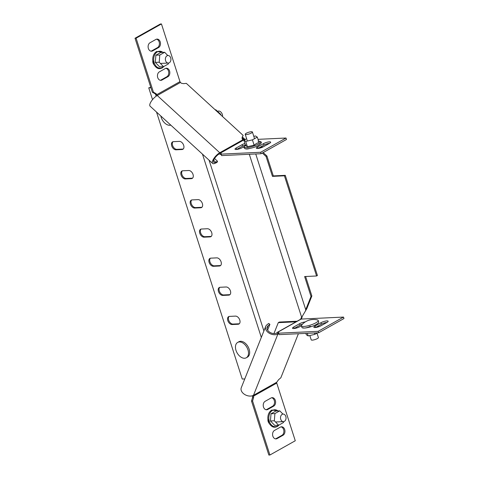 <?xml version="1.0" encoding="UTF-8"?>
<svg xmlns="http://www.w3.org/2000/svg" width="479" height="479" viewBox="0 0 479 479"><rect width="100%" height="100%" fill="white"/><g stroke="black" fill="none" stroke-linecap="round" stroke-linejoin="round"><path stroke-width="0.72" d="M242.123 137.952L244.769 140.143M209.078 160.184L263.899 330.941M301.339 319.062L301.98 317.463L301.135 317.936L300.608 319.254M301.135 317.936L301.632 317.266L249.308 154.28M242.278 136.85L245.26 139.688M301.98 317.463L302.219 316.583M244.697 139.06L243.853 139.539M150.921 87.741L148.747 87.843L152.532 99.62M156.525 112.062L242.242 379.051L244.775 378.931M148.747 87.843L150.783 87.316M229.106 316.445A4.407 2.808 -119.3 0 0 229.064 321.104A4.407 2.808 -119.3 0 0 232.962 324.067L238.937 323.786A4.407 2.808 -119.3 0 0 239.332 323.732M219.753 287.328A4.407 2.808 -119.3 0 0 219.711 291.98A4.407 2.808 -119.3 0 0 223.609 294.95L229.591 294.669A4.407 2.808 -119.3 0 0 229.986 294.609M210.407 258.205A4.407 2.808 -119.3 0 0 210.365 262.863A4.407 2.808 -119.3 0 0 214.263 265.827L220.238 265.546A4.407 2.808 -119.3 0 0 220.633 265.492M173.009 141.724A4.407 2.808 -119.3 0 0 172.967 146.382A4.407 2.808 -119.3 0 0 176.865 149.346L182.84 149.065A4.407 2.808 -119.3 0 0 183.235 149.005M182.355 170.841A4.407 2.808 -119.3 0 0 182.313 175.5A4.407 2.808 -119.3 0 0 186.211 178.463L192.193 178.182A4.407 2.808 -119.3 0 0 192.588 178.128M191.708 199.965A4.407 2.808 -119.3 0 0 191.666 204.623A4.407 2.808 -119.3 0 0 195.564 207.587L201.539 207.305A4.407 2.808 -119.3 0 0 201.934 207.251M201.054 229.082A4.407 2.808 -119.3 0 0 201.012 233.74A4.407 2.808 -119.3 0 0 204.91 236.704L210.892 236.428A4.407 2.808 -119.3 0 0 211.287 236.369M229.495 316.391A4.407 2.808 -119.3 0 0 228.651 316.625A4.407 2.808 -119.3 0 0 228.052 321.235A4.407 2.808 -119.3 0 0 232.117 324.54L238.093 324.259A4.407 2.808 -119.3 0 0 238.943 324.026A4.407 2.808 -119.3 0 0 239.536 319.415A4.407 2.808 -119.3 0 0 235.476 316.11L229.495 316.391M220.148 287.268A4.407 2.808 -119.3 0 0 219.298 287.508A4.407 2.808 -119.3 0 0 218.705 292.112A4.407 2.808 -119.3 0 0 222.765 295.423L228.746 295.142A4.407 2.808 -119.3 0 0 229.591 294.902A4.407 2.808 -119.3 0 0 230.189 290.298A4.407 2.808 -119.3 0 0 226.124 286.987L220.148 287.268M210.796 258.151A4.407 2.808 -119.3 0 0 209.952 258.385A4.407 2.808 -119.3 0 0 209.353 262.995A4.407 2.808 -119.3 0 0 213.418 266.3L219.394 266.019A4.407 2.808 -119.3 0 0 220.244 265.785A4.407 2.808 -119.3 0 0 220.837 261.175A4.407 2.808 -119.3 0 0 216.777 257.87L210.796 258.151M173.398 141.664A4.407 2.808 -119.3 0 0 172.554 141.904A4.407 2.808 -119.3 0 0 171.955 146.508A4.407 2.808 -119.3 0 0 176.021 149.819L181.996 149.538A4.407 2.808 -119.3 0 0 182.846 149.304A4.407 2.808 -119.3 0 0 183.439 144.694A4.407 2.808 -119.3 0 0 179.38 141.383L173.398 141.664M182.75 170.787A4.407 2.808 -119.3 0 0 181.9 171.021A4.407 2.808 -119.3 0 0 181.307 175.631A4.407 2.808 -119.3 0 0 185.367 178.942L191.349 178.661A4.407 2.808 -119.3 0 0 192.193 178.422A4.407 2.808 -119.3 0 0 192.792 173.817A4.407 2.808 -119.3 0 0 188.726 170.506L182.75 170.787M192.097 199.905A4.407 2.808 -119.3 0 0 191.253 200.144A4.407 2.808 -119.3 0 0 190.654 204.755A4.407 2.808 -119.3 0 0 194.719 208.06L200.695 207.778A4.407 2.808 -119.3 0 0 201.545 207.545A4.407 2.808 -119.3 0 0 202.138 202.934A4.407 2.808 -119.3 0 0 198.078 199.629L192.097 199.905M201.449 229.028A4.407 2.808 -119.3 0 0 200.599 229.267A4.407 2.808 -119.3 0 0 200.006 233.872A4.407 2.808 -119.3 0 0 204.066 237.183L210.047 236.901A4.407 2.808 -119.3 0 0 210.892 236.662A4.407 2.808 -119.3 0 0 211.49 232.058A4.407 2.808 -119.3 0 0 207.425 228.746L201.449 229.028M202.473 154.136L261.318 337.42M263.181 152.573L266.917 155.992L273.311 175.901L285.268 175.338L284.424 175.811L316.583 275.982L304.626 276.545L311.015 296.453L305.931 309.206L306.782 308.733L301.872 316.996M305.494 310.655L305.788 309.865L255.738 153.975M305.931 309.206L305.788 309.865M266.917 155.992L266.073 156.471L272.461 176.374L284.424 175.811M273.311 175.901L272.461 176.374M316.583 275.982L317.427 275.509L285.268 175.338M311.015 296.453L311.859 295.974L306.782 308.733M305.608 276.503L311.859 295.974M262.336 153.046L266.073 156.471M298.393 333.731L280.844 377.775L278.604 379.679L276.736 382.242A1.257 0.802 -119.3 0 0 276.754 383.074L295.274 440.758L269.916 455.002L252.583 401.025L253.559 397.642A1.886 1.383 87.3 0 0 253.529 396.199L253.511 396.133A1.257 0.802 60.7 0 1 253.493 395.301A7.55 5.173 -158.3 0 1 244.679 394.48A7.55 5.173 -158.3 0 1 241.272 387.733L265.713 326.385A7.55 5.173 21.7 0 0 269.12 333.133A7.55 5.173 21.7 0 0 277.94 333.953A1.257 0.802 60.7 0 1 278.191 333.647A1.257 0.802 60.7 0 1 278.437 333.582L278.485 333.576A1.886 0.443 162.2 0 1 278.694 333.582M302.171 324.241L302.015 324.636M296.046 321.816L278.287 322.648L273.934 333.576M297.106 321.223L279.341 322.056L278.287 322.648M269.916 455.002L268.845 455.05L251.517 401.073L252.487 397.696A1.886 1.383 87.3 0 0 252.463 396.253L252.439 396.181A2.832 1.808 60.7 0 1 252.337 395.786M251.517 401.073L252.583 401.025M274.497 430.429L280.413 427.106A4.407 3.233 -92.7 0 1 281.514 426.783A4.407 3.233 -92.7 0 1 284.867 430.262A4.407 3.233 -92.7 0 1 283.029 435.255L277.113 438.584A4.407 3.233 -92.7 0 1 276.012 438.902A4.407 3.233 -92.7 0 1 272.665 435.423A4.407 3.233 -92.7 0 1 274.497 430.429M280.987 426.867A4.407 3.233 -92.7 0 1 283.849 430.669A4.407 3.233 -92.7 0 1 281.963 435.309L276.048 438.632A4.407 3.233 -92.7 0 1 275.479 438.872M269.078 423.262A4.407 3.233 -92.7 0 1 267.911 419.442M265.144 401.306L271.066 397.983A4.407 3.233 -92.7 0 1 272.168 397.66A4.407 3.233 -92.7 0 1 275.515 401.139A4.407 3.233 -92.7 0 1 273.683 406.138L267.767 409.461A4.407 3.233 -92.7 0 1 266.665 409.784A4.407 3.233 -92.7 0 1 263.312 406.306A4.407 3.233 -92.7 0 1 265.144 401.306M271.635 397.75A4.407 3.233 -92.7 0 1 274.503 401.552A4.407 3.233 -92.7 0 1 272.617 406.186L266.695 409.509A4.407 3.233 -92.7 0 1 266.126 409.749M267.013 328.546L268.144 325.702A5.976 4.095 21.7 0 0 267.174 326.965A5.976 4.095 21.7 0 0 269.875 332.306A5.976 4.095 21.7 0 0 276.856 332.959L277.94 333.953L278.604 333.576M276.856 332.959A2.832 1.808 60.7 0 1 277.425 332.276A2.832 1.808 60.7 0 1 277.97 332.127L278.018 332.121A1.886 0.443 162.2 0 1 278.544 332.258A1.886 0.443 162.2 0 1 278.55 332.288L278.568 333.186L318.152 331.324L343.509 317.08L343.976 318.535L318.619 332.779L318.152 331.324M343.509 317.08L301.213 319.068A2.832 1.808 -119.3 0 0 300.668 319.218L277.425 332.276M305.243 321.93A4.407 1.036 -17.8 0 0 299.614 323.708L293.693 327.037A4.407 1.036 -17.8 0 0 292.489 328.241A4.407 1.036 -17.8 0 0 295.232 328.349A4.407 1.036 -17.8 0 0 299.674 326.756L301.405 325.78M302.5 324.127A4.407 1.036 -17.8 0 0 300.082 325.169L294.166 328.492A4.407 1.036 -17.8 0 0 294.1 328.528M303.165 327.738A4.407 1.036 -17.8 0 0 305.907 327.846A4.407 1.036 -17.8 0 0 310.35 326.253M321.026 325.75L326.947 322.427A4.407 1.036 -17.8 0 0 328.151 321.217A4.407 1.036 -17.8 0 0 325.409 321.11A4.407 1.036 -17.8 0 0 320.966 322.708L315.05 326.031A4.407 1.036 -17.8 0 0 313.847 327.235A4.407 1.036 -17.8 0 0 316.589 327.343A4.407 1.036 -17.8 0 0 321.026 325.75M327.007 322.391A4.407 1.036 -17.8 0 0 321.433 324.163L315.517 327.486A4.407 1.036 -17.8 0 0 315.451 327.522M278.568 333.186L279.035 334.641L318.619 332.779M268.144 325.702L269.911 324.337L268.701 323.427L266.941 324.792A7.55 5.173 21.7 0 0 265.713 326.385M267.611 330.109L269.911 324.337M276.132 333.276L276.167 333.258A8.808 5.616 60.7 0 1 276.832 332.971M284.394 421.346A3.778 2.772 87.3 0 0 285.963 417.059A3.778 2.772 87.3 0 0 283.095 414.078A3.778 2.772 87.3 0 0 282.149 414.359A3.778 2.772 87.3 0 0 280.58 418.64A3.778 2.772 87.3 0 0 283.448 421.622A3.778 2.772 87.3 0 0 284.394 421.346M278.646 425.238L274.754 425.418L270.443 420.963L271.018 413.772L275.898 411.03L279.784 410.844L274.904 413.587L274.335 420.784L278.646 425.238L283.526 422.496L283.592 421.61M270.443 420.963L274.335 420.784M271.018 413.772L274.904 413.587M282.921 414.09L279.784 410.844M316.99 333.15L318.403 337.551A3.778 0.886 162.2 0 1 317.367 338.587A3.778 0.886 162.2 0 1 313.565 339.952A3.778 0.886 162.2 0 1 311.212 339.862L309.823 335.528M315.787 322.846A8.808 2.066 162.2 0 1 306.901 326.031A8.808 2.066 162.2 0 1 301.417 325.822A8.808 2.066 162.2 0 1 301.758 324.93A15.855 15.855 0 0 1 317.397 319.906A8.808 2.066 162.2 0 1 318.194 320.433A8.808 2.066 162.2 0 1 315.787 322.846M318.194 320.433L318.709 322.038A8.808 2.066 162.2 0 1 316.302 324.451A8.808 2.066 162.2 0 1 307.416 327.636A8.808 2.066 162.2 0 1 301.932 327.42L301.417 325.822M307.314 333.312L308.153 335.917L306.321 334.749L305.883 333.378M314.422 332.977L314.865 334.342L308.153 335.917M314.865 334.342L317.565 332.827M318.098 326.474L318.236 326.912M239.362 341.946A8.808 5.616 60.7 0 1 247.487 348.562A8.808 5.616 60.7 0 1 246.296 357.777A8.808 5.616 60.7 0 1 244.601 358.25A8.808 5.616 60.7 0 1 236.476 351.634A8.808 5.616 60.7 0 1 237.668 342.419A8.808 5.616 60.7 0 1 239.362 341.946M237.668 342.419L238.829 341.766A8.808 5.616 60.7 0 1 240.53 341.293A8.808 5.616 60.7 0 1 248.649 347.91A8.808 5.616 60.7 0 1 247.457 357.124L246.296 357.777M156.352 96.057A2.832 1.808 60.7 0 1 155.657 94.734L155.639 94.668A1.886 1.383 87.3 0 0 154.867 93.645L152.358 92.219L135.024 38.242L136.096 38.194L161.453 23.95L179.972 81.628A1.257 0.802 -119.3 0 0 180.481 82.442L181.349 83.238L183.565 83.651L186.319 83.364L243.158 135.419L242.111 137.263L242.14 138.904L243.009 139.7A1.257 0.802 -119.3 0 0 243.721 140.012L244.368 139.982M258.013 139.341L286.017 138.024L286.484 139.479L261.127 153.723L221.549 155.585L221.064 153.232A1.886 0.443 -17.8 0 0 221.058 153.202A1.886 0.443 -17.8 0 0 220.526 153.064L220.478 153.07A1.257 0.802 60.7 0 1 219.765 152.753A7.55 2.664 132.5 0 0 213.891 158.441A7.55 2.664 132.5 0 0 212.628 163.435A7.55 2.664 132.5 0 0 215.089 163.291L217.005 162.405L217.556 161.279L215.64 162.159L213.634 160.327M221.208 154.525A1.886 0.443 -17.8 0 0 220.993 154.519L220.945 154.525A2.832 1.808 60.7 0 1 219.34 153.819L219.765 152.753L157.238 95.501A1.257 0.802 60.7 0 1 156.723 94.686L156.705 94.62A1.886 1.383 87.3 0 0 155.938 93.591L153.424 92.172L136.096 38.194M261.127 153.723L260.66 152.268L221.082 154.13M286.017 138.024L260.66 152.268M257.959 148.466A4.407 1.036 162.2 0 1 258.025 148.43L263.947 145.107A4.407 1.036 162.2 0 1 269.521 143.335M257.558 146.975L263.48 143.652A4.407 1.036 162.2 0 1 267.917 142.053A4.407 1.036 162.2 0 1 270.659 142.161A4.407 1.036 162.2 0 1 269.455 143.371L263.54 146.694A4.407 1.036 162.2 0 1 259.097 148.286A4.407 1.036 162.2 0 1 256.355 148.179A4.407 1.036 162.2 0 1 257.558 146.975L258.025 148.43M247.284 148.969A4.407 1.036 162.2 0 1 247.35 148.933L247.589 148.795M249.415 148.55A4.407 1.036 162.2 0 1 245.739 148.783M236.608 149.472A4.407 1.036 162.2 0 1 236.674 149.436L242.59 146.113A4.407 1.036 162.2 0 1 245.386 144.951M244.38 146.466L242.188 147.7A4.407 1.036 162.2 0 1 237.746 149.292A4.407 1.036 162.2 0 1 235.003 149.185A4.407 1.036 162.2 0 1 236.207 147.981L242.123 144.652A4.407 1.036 162.2 0 1 244.919 143.49M159.375 71.862L165.291 68.539A4.407 3.233 -92.7 0 1 166.393 68.216A4.407 3.233 -92.7 0 1 169.74 71.694A4.407 3.233 -92.7 0 1 167.907 76.694L161.992 80.017A4.407 3.233 -92.7 0 1 160.89 80.34A4.407 3.233 -92.7 0 1 157.543 76.862A4.407 3.233 -92.7 0 1 159.375 71.862M165.86 68.299A4.407 3.233 -92.7 0 1 168.728 72.107A4.407 3.233 -92.7 0 1 166.842 76.742L160.926 80.065A4.407 3.233 -92.7 0 1 160.351 80.304M153.957 64.695A4.407 3.233 -92.7 0 1 152.783 60.881M150.023 42.745L155.938 39.416A4.407 3.233 -92.7 0 1 157.046 39.098A4.407 3.233 -92.7 0 1 160.393 42.577A4.407 3.233 -92.7 0 1 158.561 47.571L152.645 50.894A4.407 3.233 -92.7 0 1 151.538 51.217A4.407 3.233 -92.7 0 1 148.191 47.738A4.407 3.233 -92.7 0 1 150.023 42.745M156.513 39.182A4.407 3.233 -92.7 0 1 159.375 42.984A4.407 3.233 -92.7 0 1 157.489 47.625L151.574 50.948A4.407 3.233 -92.7 0 1 151.005 51.181M135.024 38.242L160.381 23.998L161.453 23.95M152.358 92.219L153.424 92.172M212.628 163.435L150.101 106.176A7.55 2.664 -47.5 0 1 151.364 101.183A7.55 2.664 -47.5 0 1 157.238 95.501L180.481 82.442M219.34 153.819A5.976 2.108 132.5 0 0 214.688 158.321A5.976 2.108 132.5 0 0 213.694 162.279A5.976 2.108 132.5 0 0 215.64 162.159M217.556 161.279L214.556 158.531M217.586 111.391L217.903 111.218A3.778 2.407 60.7 0 1 221.178 112.367A3.778 2.407 60.7 0 1 222.484 116.481M220.376 114.553L220.789 114.325L220.873 115.008M215.364 109.96L215.772 109.733L220.789 114.325M215.772 109.733L215.334 109.936M167.027 55.792A3.778 2.772 87.3 0 0 165.453 60.073A3.778 2.772 87.3 0 0 168.327 63.054A3.778 2.772 87.3 0 0 169.273 62.779A3.778 2.772 87.3 0 0 170.841 58.498A3.778 2.772 87.3 0 0 167.973 55.516A3.778 2.772 87.3 0 0 167.027 55.792M163.519 66.671L159.633 66.856L155.322 62.402L155.891 55.205L160.77 52.462L164.662 52.283L159.782 55.025L159.214 62.216L163.519 66.671L168.398 63.929L168.47 63.042M155.322 62.402L159.214 62.216M155.891 55.205L159.782 55.025M167.8 55.522L164.662 52.283M246.248 133.27A3.778 0.886 -17.8 0 0 245.218 134.306A3.778 0.886 -17.8 0 0 247.565 134.395A3.778 0.886 -17.8 0 0 251.373 133.03A3.778 0.886 -17.8 0 0 252.403 132A3.778 0.886 -17.8 0 0 250.056 131.905A3.778 0.886 -17.8 0 0 246.248 133.27M260.78 147.843A8.808 2.066 -17.8 0 0 261.863 146.933A8.808 2.066 -17.8 0 0 262.211 146.077M170.787 125.121A8.808 5.616 60.7 0 1 169.806 125.288A8.808 5.616 60.7 0 1 160.848 116.02M247.409 146.73L245.709 141.425L243.877 140.257L245.577 145.562L247.409 146.73L254.121 145.161L256.457 143.46L259.001 142.419L257.301 137.114L255.469 135.946L253.798 136.335M254.121 145.161L252.421 139.856L257.301 137.114M245.709 141.425L252.421 139.856M243.877 140.257L246.631 138.712M204.91 236.704L204.066 237.183M210.892 236.428L210.047 236.901M195.564 207.587L194.719 208.06M201.539 207.305L200.695 207.778M186.211 178.463L185.367 178.942M192.193 178.182L191.349 178.661M176.865 149.346L176.021 149.819M182.84 149.065L181.996 149.538M214.263 265.827L213.418 266.3M220.238 265.546L219.394 266.019M223.609 294.95L222.765 295.423M229.591 294.669L228.746 295.142M232.962 324.067L232.117 324.54M238.937 323.786L238.093 324.259M276.736 382.242L253.493 395.301L277.94 333.953M252.439 396.181L253.511 396.133L276.754 383.074M252.487 397.696L253.559 397.642M252.463 396.253L253.529 396.199M283.029 435.255L281.963 435.309M277.113 438.584L276.048 438.632M273.683 406.138L272.617 406.186M267.767 409.461L266.695 409.509M301.213 319.068L277.97 332.127L278.437 333.582M300.082 325.169L299.614 323.708M294.166 328.492L293.693 327.037M321.433 324.163L320.966 322.708M315.517 327.486L315.05 326.031M278.018 332.121L278.485 333.576M278.006 410.928A8.466 6.209 87.3 0 0 272.515 410.401A8.466 6.209 87.3 0 0 269.342 421.43A8.466 6.209 87.3 0 0 277.545 426.076A8.466 6.209 87.3 0 0 278.718 425.196M319.236 325.397L317.637 326.786A8.466 1.988 162.2 0 1 316.942 327.199A8.466 1.988 162.2 0 1 316.739 327.313M219.765 152.753L243.009 139.7M220.945 154.525L220.478 153.07L243.721 140.012M220.993 154.519L220.526 153.064M263.48 143.652L263.947 145.107M242.123 144.652L242.59 146.113M236.207 147.981L236.674 149.436M155.657 94.734L156.723 94.686L179.972 81.628M167.907 76.694L166.842 76.742M161.992 80.017L160.926 80.065M158.561 47.571L157.489 47.625M152.645 50.894L151.574 50.948M154.867 93.645L155.938 93.591M155.639 94.668L156.705 94.62M162.878 52.367A8.466 6.209 87.3 0 0 157.393 51.84A8.466 6.209 87.3 0 0 154.22 62.869A8.466 6.209 87.3 0 0 162.423 67.509A8.466 6.209 87.3 0 0 163.596 66.629M245.523 145.388A8.466 1.988 -17.8 0 0 247.433 147.532A8.466 1.988 -17.8 0 0 258.163 144.125A8.466 1.988 -17.8 0 0 258.606 141.185M283.448 421.622L275.509 421.993M279.221 424.915L277.365 426.49C275.006 427.484 272.359 428.298 269 423.113L267.833 418.568C267.779 414.616 269.096 411.766 271.779 410.03L278.281 410.916M316.853 327.289L317.637 326.786M168.327 63.054L160.387 63.432M164.099 66.347L162.243 67.928C159.884 68.922 157.238 69.73 153.879 64.545L152.711 60.001C152.657 56.049 153.975 53.205 156.657 51.463L163.159 52.355M245.218 134.306L247.38 141.036M261.115 147.736A15.855 15.855 0 0 0 261.863 146.933M252.403 132L254.547 138.659M258.049 141.203C262.887 141.76 262.037 142.724 258.546 145.371C254.283 147.993 245.428 149.568 244.913 148.568C244.404 147.754 242.5 147.825 245.984 145.077"/></g></svg>
